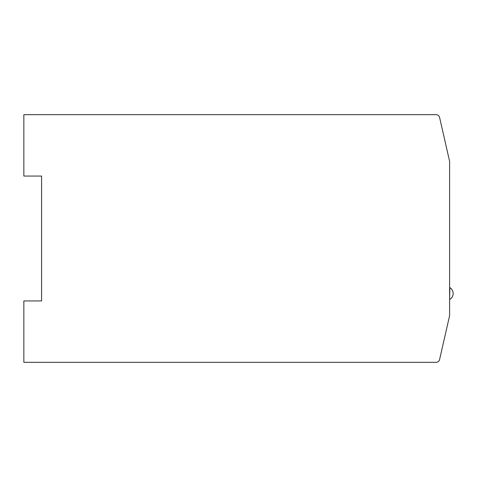 <?xml version="1.0" encoding="UTF-8"?>
<svg xmlns="http://www.w3.org/2000/svg" width="477" height="477" viewBox="0 0 477 477"><rect width="100%" height="100%" fill="white"/><g stroke="black" fill="none" stroke-linecap="round" stroke-linejoin="round"><path stroke-width="0.72" d="M23.85 176.055L23.85 114.677L436.127 114.677A3.548 3.548 0 0 1 439.585 117.437L449.513 160.946A3.548 3.548 0 0 1 449.602 161.733L449.602 315.267A3.548 3.548 0 0 1 449.513 316.054L439.585 359.563A3.548 3.548 0 0 1 436.127 362.323L23.85 362.323L23.85 300.945L41.588 300.945L41.588 176.055L23.85 176.055M449.871 299.365A6.899 6.899 0 0 0 449.871 287.619L449.602 299.216M453.15 293.492A6.899 6.899 0 0 0 449.871 287.619L449.602 287.768"/></g></svg>
